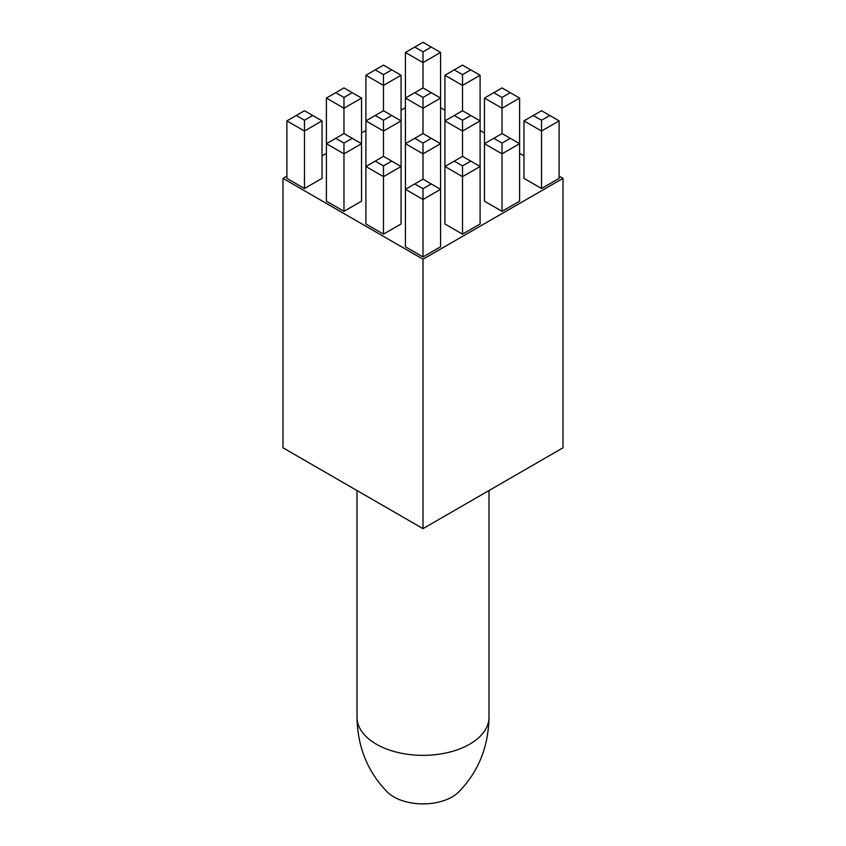 <?xml version="1.0" encoding="UTF-8"?>
<svg xmlns="http://www.w3.org/2000/svg" width="846" height="846" viewBox="0 0 846 846"><rect width="100%" height="100%" fill="white"/><g stroke="black" fill="none" stroke-linecap="round" stroke-linejoin="round"><path stroke-width="1.27" d="M357.001 717.249A65.999 38.102 180 0 0 376.333 744.194A65.999 38.102 180 0 0 448.253 752.454A65.999 38.102 180 0 0 488.999 717.249C488.47 746.986 478.318 771.964 458.543 792.163A41.253 23.815 180 0 1 393.834 796.911A41.253 23.815 180 0 1 387.457 792.163C367.682 771.964 357.53 746.986 357.001 717.249L357.001 490.532M286.889 176.116L282.998 178.369L282.998 447.809L423 528.634L563.002 447.809L563.002 178.369L559.111 176.116M523.96 155.823L519.603 153.306M484.451 133.012L480.094 130.496M444.933 110.202L440.576 107.685M541.535 188.51L559.111 178.369L559.111 120.883L541.535 131.035L541.535 188.51L523.96 178.369L523.96 120.883L533.297 115.5L541.535 120.259L549.784 115.5L559.111 120.883M502.027 211.331L519.603 201.179L519.603 143.693L502.027 153.845L502.027 211.331L484.451 201.179L484.451 143.693L493.778 138.31L502.027 143.069L510.265 138.31L519.603 143.693L519.603 98.073L502.027 108.225L502.027 133.552L493.778 138.31M462.508 234.141L480.094 223.989L480.094 166.514L462.508 176.655L462.508 234.141L444.933 223.989L444.933 166.514L454.27 161.121L462.508 165.879L470.757 161.121L480.094 166.514L480.094 120.883L462.508 131.035L462.508 156.362L454.27 161.121M343.973 211.331L361.549 201.179L361.549 143.693L343.973 153.845L343.973 211.331L326.397 201.179L326.397 143.693L335.735 138.31L343.973 143.069L352.222 138.31L361.549 143.693L361.549 98.073L343.973 108.225L343.973 133.552L335.735 138.31M423 256.951L440.576 246.799L440.576 189.324L423 199.476L423 256.951L405.424 246.799L405.424 189.324L414.752 183.931L423 188.69L431.249 183.931L440.576 189.324L440.576 143.693L423 153.845L423 179.172L414.752 183.931M405.424 107.685L401.067 110.202M365.906 130.496L361.549 133.012M326.397 153.306L322.04 155.823M282.998 178.369L423 259.193L563.002 178.369M383.492 234.141L401.067 223.989L401.067 166.514L383.492 176.655L383.492 234.141L365.906 223.989L365.906 166.514L375.243 161.121L383.492 165.879L391.73 161.121L401.067 166.514L401.067 120.883L383.492 131.035L383.492 156.362L375.243 161.121M304.465 188.51L322.04 178.369L322.04 120.883L304.465 131.035L304.465 188.51L286.889 178.369L286.889 120.883L296.216 115.5L304.465 120.259L312.703 115.5L322.04 120.883M423 259.193L423 528.634M423 188.69L423 199.476L405.424 189.324L405.424 143.693L414.752 138.31L423 143.069L431.249 138.31L440.576 143.693L440.576 98.073L423 108.225L423 133.552L414.752 138.31M431.249 183.931L423 179.172M383.492 165.879L383.492 176.655L365.906 166.514L365.906 120.883L375.243 115.5L383.492 120.259L391.73 115.5L401.067 120.883L401.067 75.262L383.492 85.414L383.492 110.741L375.243 115.5M343.973 143.069L343.973 153.845L326.397 143.693L326.397 98.073L335.735 92.679L343.973 97.449L352.222 92.679L361.549 98.073M304.465 120.259L304.465 131.035L286.889 120.883M462.508 165.879L462.508 176.655L444.933 166.514L444.933 120.883L454.27 115.5L462.508 120.259L470.757 115.5L480.094 120.883L480.094 75.262L462.508 85.414L462.508 110.741L454.27 115.5M423 143.069L423 153.845L405.424 143.693L405.424 98.073L414.752 92.679L423 97.449L431.249 92.679L440.576 98.073L440.576 52.452L423 62.593L423 87.921L414.752 92.679M383.492 120.259L383.492 131.035L365.906 120.883L365.906 75.262L375.243 69.869L383.492 74.628L391.73 69.869L401.067 75.262M343.973 97.449L343.973 108.225L326.397 98.073M502.027 143.069L502.027 153.845L484.451 143.693L484.451 98.073L493.778 92.679L502.027 97.449L510.265 92.679L519.603 98.073M462.508 120.259L462.508 131.035L444.933 120.883L444.933 75.262L454.27 69.869L462.508 74.628L470.757 69.869L480.094 75.262M423 97.449L423 108.225L405.424 98.073L405.424 52.452L414.752 47.059L423 51.818L431.249 47.059L440.576 52.452M383.492 74.628L383.492 85.414L365.906 75.262M541.535 120.259L541.535 131.035L523.96 120.883M502.027 97.449L502.027 108.225L484.451 98.073M462.508 74.628L462.508 85.414L444.933 75.262M423 51.818L423 62.593L405.424 52.452M391.73 161.121L383.492 156.362M352.222 138.31L343.973 133.552M312.703 115.5L304.465 110.741L296.216 115.5M470.757 161.121L462.508 156.362M431.249 138.31L423 133.552M391.73 115.5L383.492 110.741M352.222 92.679L343.973 87.921L335.735 92.679M510.265 138.31L502.027 133.552M470.757 115.5L462.508 110.741M431.249 92.679L423 87.921M391.73 69.869L383.492 65.11L375.243 69.869M549.784 115.5L541.535 110.741L533.297 115.5M510.265 92.679L502.027 87.921L493.778 92.679M470.757 69.869L462.508 65.11L454.27 69.869M431.249 47.059L423 42.3L414.752 47.059M488.999 717.249L488.999 490.532"/></g></svg>
